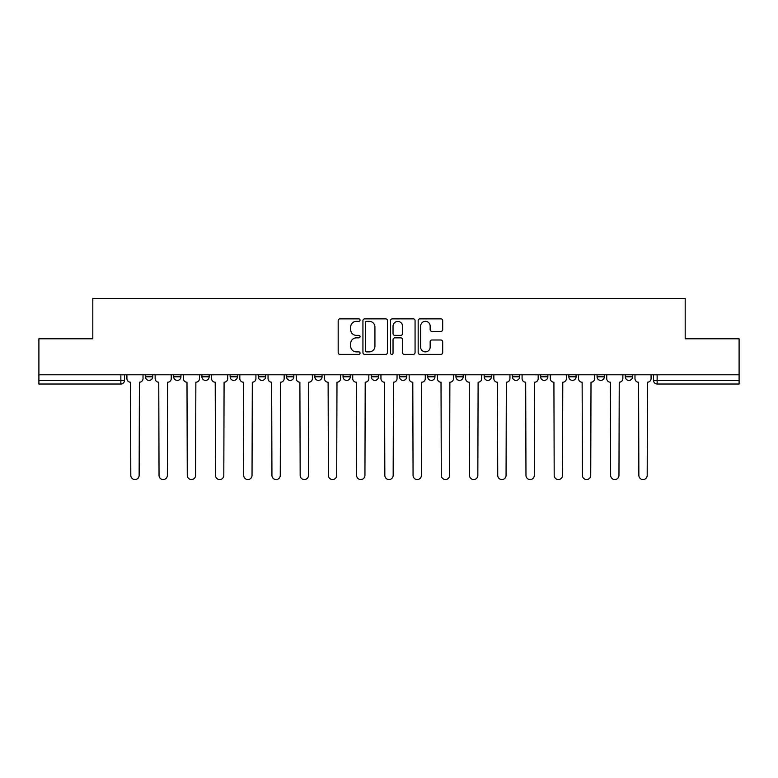 <?xml version="1.0" encoding="UTF-8"?>
<svg xmlns="http://www.w3.org/2000/svg" width="778" height="778" viewBox="0 0 778 778"><rect width="100%" height="100%" fill="white"/><g stroke="black" fill="none" stroke-linecap="round" stroke-linejoin="round"><path stroke-width="1.17" d="M360.049 320.108A1.245 1.245 0 0 0 358.814 318.863L339.937 318.863A1.78 1.78 0 0 0 338.167 320.633L338.167 352.609A1.78 1.78 0 0 0 339.937 354.379L358.814 354.379A1.245 1.245 0 0 0 360.049 353.134A1.245 1.245 0 0 0 358.814 351.889L356.363 351.889A5.679 5.679 0 0 1 350.684 346.21L350.684 343.545A5.679 5.679 0 0 1 356.363 337.866L358.814 337.866A1.245 1.245 0 0 0 360.049 336.621A1.245 1.245 0 0 0 358.814 335.376L356.363 335.376A5.679 5.679 0 0 1 350.684 329.697L350.684 327.032A5.679 5.679 0 0 1 356.363 321.343L358.814 321.343A1.245 1.245 0 0 0 360.049 320.108M455.947 374.801L455.947 376.785L463.182 376.785A3.618 3.618 0 0 1 459.565 380.403A3.618 3.618 0 0 1 455.947 376.785L455.947 374.801M371.271 374.801L371.271 376.785L378.507 376.785A3.618 3.618 0 0 1 374.889 380.403A3.618 3.618 0 0 1 371.271 376.785L371.271 374.801M314.818 374.801L314.818 376.785L322.053 376.785A3.618 3.618 0 0 1 318.435 380.403A3.618 3.618 0 0 1 314.818 376.785L314.818 374.801M286.596 374.801L286.596 376.785L293.831 376.785A3.618 3.618 0 0 1 290.213 380.403A3.618 3.618 0 0 1 286.596 376.785L286.596 374.801M230.142 374.801L230.142 376.785L237.378 376.785A3.618 3.618 0 0 1 233.76 380.403A3.618 3.618 0 0 1 230.142 376.785L230.142 374.801M440.902 331.379A1.78 1.78 0 0 0 442.682 329.609L442.682 320.633A1.78 1.78 0 0 0 440.902 318.863L419.945 318.863A1.78 1.78 0 0 0 418.165 320.633L418.165 352.609A1.78 1.78 0 0 0 419.945 354.379L440.902 354.379A1.78 1.78 0 0 0 442.682 352.609L442.682 341.775A1.78 1.78 0 0 0 440.902 339.996L431.936 339.996A1.78 1.78 0 0 0 430.156 341.775L430.156 347.144A4.756 4.756 0 0 1 425.41 351.889A4.756 4.756 0 0 1 420.655 347.144L420.655 326.099A4.756 4.756 0 0 1 425.41 321.343A4.756 4.756 0 0 1 430.156 326.099L430.156 329.609A1.78 1.78 0 0 0 431.936 331.379L440.902 331.379M38.9 374.801L38.9 338.79L92.815 338.79L92.815 298.441L685.185 298.441L685.185 338.79L739.1 338.79L739.1 374.801L38.9 374.801L38.9 380.403L124.48 380.403L124.48 374.801L124.48 380.403A3.618 3.618 0 0 1 120.862 384.021L38.9 384.021L38.9 380.403M387.444 320.633A1.78 1.78 0 0 0 385.674 318.863L364.717 318.863A1.78 1.78 0 0 0 362.937 320.633L362.937 352.609A1.78 1.78 0 0 0 364.717 354.379L385.674 354.379A1.78 1.78 0 0 0 387.444 352.609L387.444 320.633M392.326 318.863L413.283 318.863A1.78 1.78 0 0 1 415.063 320.633L415.063 352.609A1.78 1.78 0 0 1 413.283 354.379L404.317 354.379A1.78 1.78 0 0 1 402.537 352.609L402.537 339.636A1.78 1.78 0 0 0 400.767 337.866L394.816 337.866A1.78 1.78 0 0 0 393.036 339.636L393.036 353.134A1.245 1.245 0 0 1 391.801 354.379A1.245 1.245 0 0 1 390.556 353.134L390.556 320.633A1.78 1.78 0 0 1 392.326 318.863M653.52 374.801L653.52 380.403L739.1 380.403L739.1 384.021L657.138 384.021A3.618 3.618 0 0 1 653.52 380.403M739.1 374.801L739.1 380.403M632.533 374.801L632.533 376.785A3.618 3.618 0 0 1 628.916 380.403A3.618 3.618 0 0 1 625.298 376.785L632.533 376.785A3.618 3.618 0 0 1 628.916 380.403M625.298 374.801L625.298 376.785M604.312 374.801L604.312 376.785A3.618 3.618 0 0 1 600.684 380.403A3.618 3.618 0 0 1 597.066 376.785L604.312 376.785M597.066 374.801L597.066 376.785M576.08 374.801L576.08 376.785A3.618 3.618 0 0 1 572.462 380.403A3.618 3.618 0 0 1 568.844 376.785L576.08 376.785M568.844 374.801L568.844 376.785M547.858 374.801L547.858 376.785A3.618 3.618 0 0 1 544.24 380.403A3.618 3.618 0 0 1 540.622 376.785L547.858 376.785M540.622 374.801L540.622 376.785M519.636 374.801L519.636 376.785A3.618 3.618 0 0 1 516.009 380.403A3.618 3.618 0 0 1 512.391 376.785A3.618 3.618 0 0 0 516.009 380.403M512.391 374.801L512.391 376.785L519.636 376.785M491.404 374.801L491.404 376.785A3.618 3.618 0 0 1 487.787 380.403A3.618 3.618 0 0 1 484.169 376.785A3.618 3.618 0 0 0 487.787 380.403M484.169 374.801L484.169 376.785L491.404 376.785M463.182 374.801L463.182 376.785A3.618 3.618 0 0 1 459.565 380.403M434.96 374.801L434.96 376.785A3.618 3.618 0 0 1 431.333 380.403A3.618 3.618 0 0 1 427.715 376.785L434.96 376.785M427.715 374.801L427.715 376.785M406.729 374.801L406.729 376.785A3.618 3.618 0 0 1 403.111 380.403A3.618 3.618 0 0 1 399.493 376.785L406.729 376.785L406.729 374.801M399.493 374.801L399.493 376.785M378.507 374.801L378.507 376.785M350.285 374.801L350.285 376.785A3.618 3.618 0 0 1 346.667 380.403A3.618 3.618 0 0 1 343.04 376.785L350.285 376.785L350.285 374.801M343.04 374.801L343.04 376.785M322.053 374.801L322.053 376.785L322.053 374.801M293.831 376.785L293.831 374.801L293.831 376.785A3.618 3.618 0 0 1 290.213 380.403M265.609 374.801L265.609 376.785A3.618 3.618 0 0 1 261.991 380.403A3.618 3.618 0 0 1 258.364 376.785A3.618 3.618 0 0 0 261.991 380.403A3.618 3.618 0 0 0 265.609 376.785L265.609 374.801M258.364 374.801L258.364 376.785L265.609 376.785M237.378 374.801L237.378 376.785M209.156 374.801L209.156 376.785A3.618 3.618 0 0 1 205.538 380.403A3.618 3.618 0 0 1 201.92 376.785A3.618 3.618 0 0 0 205.538 380.403A3.618 3.618 0 0 0 209.156 376.785L201.92 376.785L201.92 374.801M173.689 374.801L173.689 376.785L180.934 376.785L180.934 374.801L180.934 376.785A3.618 3.618 0 0 1 177.316 380.403A3.618 3.618 0 0 1 173.689 376.785A3.618 3.618 0 0 0 177.316 380.403M145.467 374.801L145.467 376.785L152.702 376.785L152.702 374.801L152.702 376.785A3.618 3.618 0 0 1 149.084 380.403A3.618 3.618 0 0 1 145.467 376.785A3.618 3.618 0 0 0 149.084 380.403M120.862 374.801L120.862 384.021A3.618 3.618 0 0 0 124.48 380.403M366.671 321.343A1.245 1.245 0 0 0 365.427 322.588L365.427 350.654A1.245 1.245 0 0 0 366.671 351.889L369.239 351.889A5.679 5.679 0 0 0 374.928 346.21L374.928 327.032A5.679 5.679 0 0 0 369.239 321.343L366.671 321.343M402.537 326.186A4.756 4.756 0 0 0 397.791 321.44A4.756 4.756 0 0 0 393.036 326.186L393.036 333.606A1.78 1.78 0 0 0 394.816 335.376L400.767 335.376A1.78 1.78 0 0 0 402.537 333.606L402.537 326.186M126.921 374.801L126.921 378.594A3.618 3.618 0 0 0 130.539 382.212L130.811 475.397A4.162 4.162 0 0 0 134.973 479.559A4.162 4.162 0 0 0 139.136 475.397L139.408 382.212A3.618 3.618 0 0 0 143.026 378.594L143.026 374.801M155.143 374.801L155.143 378.594A3.618 3.618 0 0 0 158.77 382.212L159.033 475.397A4.162 4.162 0 0 0 163.195 479.559A4.162 4.162 0 0 0 167.358 475.397L167.63 382.212A3.618 3.618 0 0 0 171.248 378.594L171.248 374.801M183.375 374.801L183.375 378.594A3.618 3.618 0 0 0 186.992 382.212L187.265 475.397A4.162 4.162 0 0 0 191.427 479.559A4.162 4.162 0 0 0 195.589 475.397L195.862 382.212A3.618 3.618 0 0 0 199.479 378.594L199.479 374.801M211.597 374.801L211.597 378.594A3.618 3.618 0 0 0 215.214 382.212L215.487 475.397A4.162 4.162 0 0 0 219.649 479.559A4.162 4.162 0 0 0 223.811 475.397L224.083 382.212A3.618 3.618 0 0 0 227.701 378.594L227.701 374.801M239.819 374.801L239.819 378.594A3.618 3.618 0 0 0 243.446 382.212L243.709 475.397A4.162 4.162 0 0 0 247.871 479.559A4.162 4.162 0 0 0 252.033 475.397L252.305 382.212A3.618 3.618 0 0 0 255.923 378.594L255.923 374.801M268.05 374.801L268.05 378.594A3.618 3.618 0 0 0 271.668 382.212L271.94 475.397A4.162 4.162 0 0 0 276.102 479.559A4.162 4.162 0 0 0 280.265 475.397L280.537 382.212A3.618 3.618 0 0 0 284.155 378.594L284.155 374.801M296.272 374.801L296.272 378.594A3.618 3.618 0 0 0 299.89 382.212L300.162 475.397A4.162 4.162 0 0 0 304.324 479.559A4.162 4.162 0 0 0 308.487 475.397L308.759 382.212A3.618 3.618 0 0 0 312.377 378.594L312.377 374.801M324.494 374.801L324.494 378.594A3.618 3.618 0 0 0 328.121 382.212L328.384 475.397A4.162 4.162 0 0 0 332.546 479.559A4.162 4.162 0 0 0 336.709 475.397L336.981 382.212A3.618 3.618 0 0 0 340.599 378.594L340.599 374.801M352.726 374.801L352.726 378.594A3.618 3.618 0 0 0 356.343 382.212L356.616 475.397A4.162 4.162 0 0 0 360.778 479.559A4.162 4.162 0 0 0 364.94 475.397L365.203 382.212A3.618 3.618 0 0 0 368.83 378.594L368.83 374.801M380.948 374.801L380.948 378.594A3.618 3.618 0 0 0 384.565 382.212L384.838 475.397A4.162 4.162 0 0 0 389 479.559A4.162 4.162 0 0 0 393.162 475.397L393.435 382.212A3.618 3.618 0 0 0 397.052 378.594L397.052 374.801M409.17 374.801L409.17 378.594A3.618 3.618 0 0 0 412.797 382.212L413.06 475.397A4.162 4.162 0 0 0 417.222 479.559A4.162 4.162 0 0 0 421.384 475.397L421.657 382.212A3.618 3.618 0 0 0 425.274 378.594L425.274 374.801M437.401 374.801L437.401 378.594A3.618 3.618 0 0 0 441.019 382.212L441.291 475.397A4.162 4.162 0 0 0 445.454 479.559A4.162 4.162 0 0 0 449.616 475.397L449.879 382.212A3.618 3.618 0 0 0 453.506 378.594L453.506 374.801M465.623 374.801L465.623 378.594A3.618 3.618 0 0 0 469.241 382.212L469.513 475.397A4.162 4.162 0 0 0 473.676 479.559A4.162 4.162 0 0 0 477.838 475.397L478.11 382.212A3.618 3.618 0 0 0 481.728 378.594L481.728 374.801M493.845 374.801L493.845 378.594A3.618 3.618 0 0 0 497.463 382.212L497.735 475.397A4.162 4.162 0 0 0 501.898 479.559A4.162 4.162 0 0 0 506.06 475.397L506.332 382.212A3.618 3.618 0 0 0 509.95 378.594L509.95 374.801M522.077 374.801L522.077 378.594A3.618 3.618 0 0 0 525.695 382.212L525.967 475.397A4.162 4.162 0 0 0 530.129 479.559A4.162 4.162 0 0 0 534.292 475.397L534.554 382.212A3.618 3.618 0 0 0 538.182 378.594L538.182 374.801M550.299 374.801L550.299 378.594A3.618 3.618 0 0 0 553.917 382.212L554.189 475.397A4.162 4.162 0 0 0 558.351 479.559A4.162 4.162 0 0 0 562.513 475.397L562.786 382.212A3.618 3.618 0 0 0 566.403 378.594L566.403 374.801M578.521 374.801L578.521 378.594A3.618 3.618 0 0 0 582.139 382.212L582.411 475.397A4.162 4.162 0 0 0 586.573 479.559A4.162 4.162 0 0 0 590.735 475.397L591.008 382.212A3.618 3.618 0 0 0 594.625 378.594L594.625 374.801M606.752 374.801L606.752 378.594A3.618 3.618 0 0 0 610.37 382.212L610.642 475.397A4.162 4.162 0 0 0 614.805 479.559A4.162 4.162 0 0 0 618.967 475.397L619.23 382.212A3.618 3.618 0 0 0 622.857 378.594L622.857 374.801M634.974 374.801L634.974 378.594A3.618 3.618 0 0 0 638.592 382.212L638.864 475.397A4.162 4.162 0 0 0 643.027 479.559A4.162 4.162 0 0 0 647.189 475.397L647.461 382.212A3.618 3.618 0 0 0 651.079 378.594L651.079 374.801M657.138 374.801L657.138 384.021"/></g></svg>
